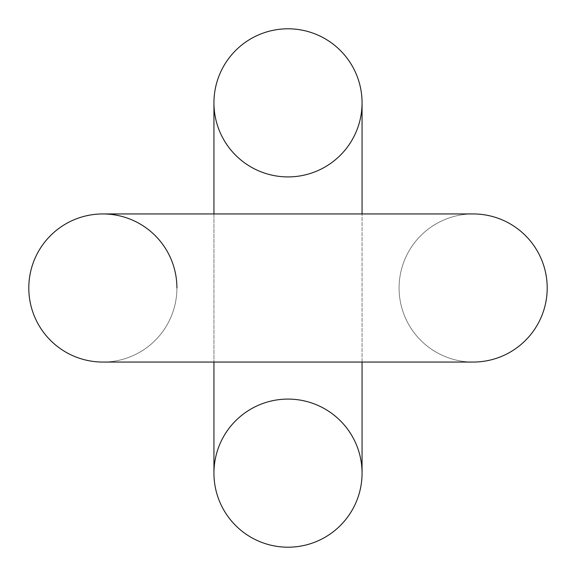<?xml version="1.0" encoding="UTF-8"?>
<svg xmlns="http://www.w3.org/2000/svg" width="576" height="576" viewBox="0 0 576 576"><rect width="100%" height="100%" fill="white"/><g stroke="black" fill="none" stroke-linecap="round" stroke-linejoin="round"><path stroke-width="0.43" stroke-dasharray="2.88 2.16" d="M473.141 362.059A74.059 74.059 0 0 1 399.089 288A74.059 74.059 0 0 1 473.141 213.941A74.059 74.059 0 0 0 399.089 288A74.059 74.059 0 0 0 473.141 362.059A74.059 74.059 0 0 1 399.089 288A74.059 74.059 0 0 1 473.141 213.941A74.059 74.059 0 0 0 399.089 288A74.059 74.059 0 0 0 473.141 362.059A74.059 74.059 0 0 0 547.2 288A74.059 74.059 0 0 0 473.141 213.941A74.059 74.059 0 0 0 399.089 288A74.059 74.059 0 0 0 473.141 362.059A74.059 74.059 0 0 0 547.2 288A74.059 74.059 0 0 0 473.141 213.941L102.859 213.941A74.059 74.059 0 0 1 176.911 288A74.059 74.059 0 0 1 102.859 362.059A74.059 74.059 0 0 0 176.911 288A74.059 74.059 0 0 0 102.859 213.941A74.059 74.059 0 0 1 176.911 288A74.059 74.059 0 0 1 102.859 362.059A74.059 74.059 0 0 0 176.911 288A74.059 74.059 0 0 0 102.859 213.941A74.059 74.059 0 0 1 176.911 288A74.059 74.059 0 0 1 102.859 362.059L473.141 362.059M102.859 362.059A74.059 74.059 0 0 1 28.8 288A74.059 74.059 0 0 0 102.859 362.059A74.059 74.059 0 0 1 28.8 288A74.059 74.059 0 0 0 102.859 362.059A74.059 74.059 0 0 0 176.911 288M362.059 102.859A74.059 74.059 0 0 1 288.007 176.911A74.059 74.059 0 0 1 213.941 102.874A74.059 74.059 0 0 0 288.007 176.911A74.059 74.059 0 0 0 362.059 102.859L362.059 473.141A74.059 74.059 0 0 0 288 399.089A74.059 74.059 0 0 0 213.941 473.141A74.059 74.059 0 0 1 288 399.089A74.059 74.059 0 0 1 362.059 473.134M362.059 362.059L362.059 213.941L213.941 213.941L213.941 362.059M362.059 213.941L213.941 213.941M213.941 102.859L213.941 473.141"/><path stroke-width="0.86" d="M102.859 362.059L102.859 362.059A74.059 74.059 0 0 1 28.8 288A74.059 74.059 0 0 1 102.859 213.941L473.141 213.941A74.059 74.059 0 0 1 547.2 288A74.059 74.059 0 0 1 473.141 362.059A74.059 74.059 0 0 0 547.2 288A74.059 74.059 0 0 0 473.141 213.941A74.059 74.059 0 0 1 547.2 288A74.059 74.059 0 0 1 473.141 362.059L102.859 362.059A74.059 74.059 0 0 1 28.8 288A74.059 74.059 0 0 1 102.859 213.941L102.859 213.941A74.059 74.059 0 0 0 28.8 288A74.059 74.059 0 0 1 102.859 213.941A74.059 74.059 0 0 1 176.911 288M288 28.8A74.059 74.059 0 0 1 362.059 102.859A74.059 74.059 0 0 1 288 176.911A74.059 74.059 0 0 1 213.941 102.859A74.059 74.059 0 0 1 288 28.8A74.059 74.059 0 0 1 362.059 102.859A74.059 74.059 0 0 0 288 28.8A74.059 74.059 0 0 0 213.941 102.859A74.059 74.059 0 0 1 288 28.8M213.941 362.059L213.941 473.141A74.059 74.059 0 0 0 288 547.2A74.059 74.059 0 0 0 362.059 473.141A74.059 74.059 0 0 0 288 399.089A74.059 74.059 0 0 0 213.941 473.141A74.059 74.059 0 0 0 288 547.2A74.059 74.059 0 0 0 362.059 473.134A74.059 74.059 0 0 0 288 399.089A74.059 74.059 0 0 0 213.941 473.141A74.059 74.059 0 0 0 288 547.2A74.059 74.059 0 0 0 362.059 473.134L362.059 362.059M213.941 102.859A74.059 74.059 0 0 0 213.941 102.874A74.059 74.059 0 0 1 213.941 102.859L213.941 213.941L102.859 213.941A74.059 74.059 0 0 0 28.8 288A74.059 74.059 0 0 1 102.859 213.941L213.941 213.941M213.941 473.141A74.059 74.059 0 0 0 288 547.2A74.059 74.059 0 0 0 362.059 473.141M362.059 213.941L362.059 102.859"/></g></svg>
